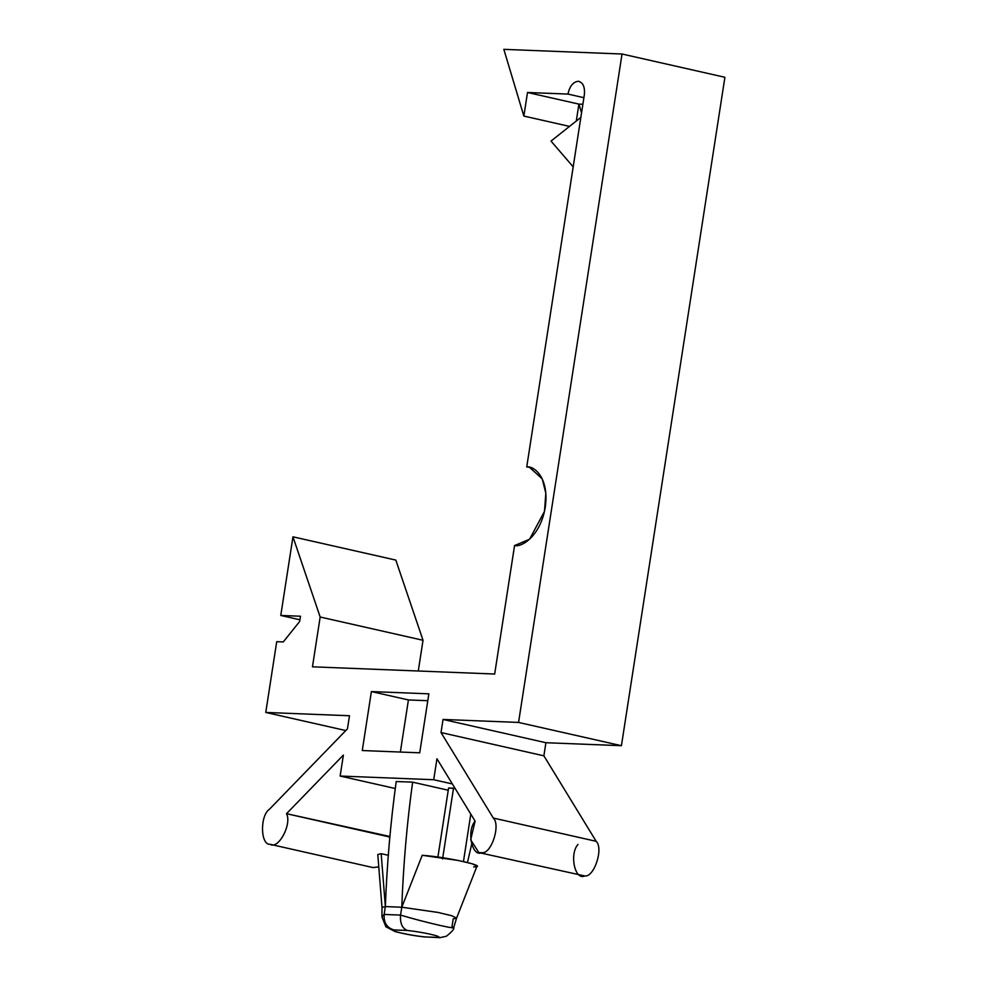 <?xml version="1.0" encoding="UTF-8"?>
<svg xmlns="http://www.w3.org/2000/svg" width="987" height="987" viewBox="0 0 987 987"><rect width="100%" height="100%" fill="white"/><g stroke="black" fill="none" stroke-linecap="round" stroke-linejoin="round"><path stroke-width="1.48" d="M584.353 94.727C585.057 86.807 582.996 82.328 578.172 81.292C582.996 82.328 585.057 86.807 584.353 94.727L526.737 466.937L584.353 94.727M579.085 81.415L578.172 81.292C573.102 81.933 569.684 86.19 567.944 94.073L527.502 92.482L578.913 104.116L582.873 104.264L578.913 104.116L527.502 92.482L567.944 94.073C569.684 86.19 573.102 81.933 578.172 81.292M478.855 852.595L584.736 875.938C594.1 877.603 603.748 848.388 596.173 841.319L493.315 818.05L596.173 841.319L543.886 755.82L441.016 732.551L543.886 755.82L545.91 742.717L443.052 719.449L545.91 742.717L621.428 745.691L518.557 722.435L621.428 745.691L724.902 77.282L622.032 54.014L518.557 722.435L443.052 719.449L441.016 732.551L493.315 818.05C500.89 825.12 491.242 854.335 481.878 852.669L478.855 852.595L470.688 839.826L475.105 821.135L436.957 758.769L433.712 779.73L452.367 783.949L433.712 779.73L340.145 776.041L395.17 788.49L340.145 776.041L433.712 779.73L436.957 758.769L475.105 821.135C466.345 830.968 472.057 857.592 481.878 852.669C491.242 854.335 500.89 825.12 493.315 818.05L441.016 732.551L443.052 719.449L518.557 722.435L622.032 54.014L503.839 49.35L523.85 116.071L527.502 92.482L523.85 116.071L503.839 49.35L622.032 54.014L724.902 77.282L621.428 745.691L545.91 742.717L543.886 755.82L596.173 841.319C603.748 848.388 594.1 877.603 584.736 875.938C574.915 880.848 569.203 854.236 577.975 844.403M381.389 856.42L385.362 906.572C386.929 864.439 390.531 822.751 396.206 781.519L412.628 782.16L448.246 790.229L412.628 782.16C406.952 823.392 403.338 865.081 401.783 907.226L385.362 906.572L381.167 853.669L388.385 855.297L381.167 853.669L377.799 854.52L381.994 907.423L385.362 906.572L384.153 914.443L400.562 915.085L401.783 907.226L400.562 915.085C425.015 922.5 463.002 931.086 451.997 926.719C463.002 931.086 425.015 922.5 400.562 915.085C399.945 923.24 402.202 928.372 407.347 930.457L393.887 929.927C388.804 930.692 409.395 935.343 424.743 936.91L438.203 937.44C443.286 936.688 422.695 932.024 407.347 930.457C422.695 932.024 443.286 936.688 438.203 937.44L424.743 936.91L439.943 937.65L446.371 936.244C451.96 931.79 454.402 928.94 453.687 927.706L456.574 918.107L451.75 915.714L437.858 912.407L401.783 907.226L437.957 912.432L451.836 915.739L456.574 918.132L453.218 918.86L451.997 926.719M448.591 788.008L455.192 788.576L453.526 788.194L442.558 858.974L453.526 788.194L448.591 788.008L437.907 857.061L448.591 788.008M424.743 936.91C409.395 935.343 388.804 930.692 393.887 929.927C386.855 927.768 383.61 922.598 384.153 914.443L385.362 906.572L381.994 907.411L381.944 916.948L385.917 926.793L395.182 931.605C405.188 934.171 415.33 935.997 425.631 937.07M456.574 918.132L476.992 866.191L472.267 863.798L458.387 860.491L422.214 855.285C448.012 857.135 490.576 866.759 473.637 866.919M422.214 855.285L401.783 907.226L422.214 855.285M471.589 844.539L467.48 862.49L471.589 844.539M385.362 906.572L401.783 907.226C403.338 865.081 406.952 823.392 412.628 782.16L396.206 781.519C390.531 822.751 386.929 864.439 385.362 906.572M578.616 106.065L579.566 106.288L578.616 106.065M583.897 97.688L567.944 94.073L583.897 97.688M280.777 615.456L300.467 616.233L299.666 621.477L283.281 641.932L276.718 641.673L265.762 712.441L349.484 715.748L347.449 728.862L269.488 809.204C259.828 815.595 260.371 845.217 270.13 844.304C278.309 849.93 292.152 824.083 286.514 813.683L343.39 755.067L340.145 776.041L343.39 755.067L286.514 813.683L389.384 836.951L389.692 838.136L389.828 836.482L286.514 813.683C292.152 824.083 278.309 849.93 270.13 844.304C260.371 845.217 259.828 815.595 269.488 809.204L347.449 728.862L349.484 715.748L265.762 712.441L276.718 641.673L283.281 641.932L299.666 621.477L300.467 616.233L280.777 615.456L292.954 536.817L280.777 615.456L299.925 619.787L280.777 615.456M526.737 466.937C534.177 465.642 549.438 478.115 545.268 507.232C540.432 536.323 521.518 547.44 514.56 545.577L494.672 674.022L312.46 666.817L320.17 617.011L292.954 536.817L395.812 560.085L423.028 640.279L418.278 671L423.028 640.279L395.812 560.085L292.954 536.817L320.17 617.011L423.028 640.279L320.17 617.011L312.46 666.817L494.672 674.022L514.56 545.577L529.563 539.235L544.479 511.402L545.823 493.216L542.233 478.868L529.464 467.295L526.737 466.937M371.396 691.566L428.851 693.836L419.722 752.81L362.266 750.539L371.396 691.566L408.421 699.943L427.778 700.708L408.421 699.943L371.396 691.566L362.266 750.539L419.722 752.81L428.851 693.836L371.396 691.566M388.434 854.606L388.199 855.26L388.434 854.606M378.774 866.894L372.987 867.573L378.774 866.894M345.808 730.553L265.762 712.441L345.808 730.553M569.511 126.398L523.85 116.071L569.511 126.398M373.234 867.622L270.13 844.304M400.352 752.045L408.421 699.943L400.352 752.045M551.005 141.092L580.849 117.404L551.005 141.092L573.188 166.84L551.005 141.092M576.297 121.019L578.913 104.116L576.297 121.019M581.54 112.876L578.913 104.116L581.54 112.876M384.153 914.443C383.61 922.598 386.855 927.768 393.887 929.927L407.347 930.457C402.202 928.372 399.945 923.24 400.562 915.085L384.153 914.443L381.944 916.849M463.458 861.552L470.799 814.09L463.458 861.552"/></g></svg>
